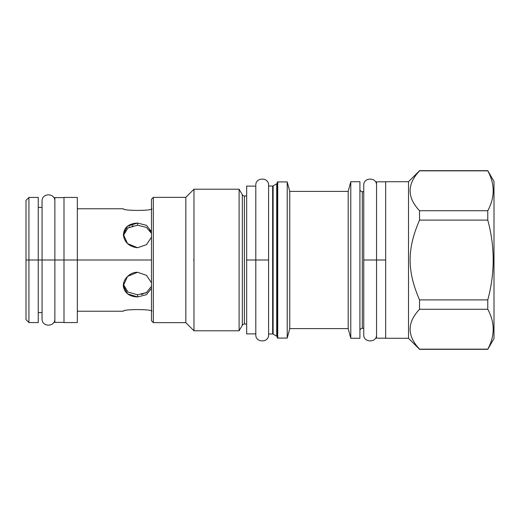 <?xml version="1.0" encoding="UTF-8"?>
<svg xmlns="http://www.w3.org/2000/svg" width="520" height="520" viewBox="0 0 520 520"><rect width="100%" height="100%" fill="white"/><g stroke="black" fill="none" stroke-linecap="round" stroke-linejoin="round"><path stroke-width="0.78" d="M42.075 207.389L38.239 207.389L38.239 205.075L38.239 260L28.925 260L28.925 322.562L38.239 322.562L38.239 260L28.925 260L28.925 197.438L38.239 197.438L38.239 260L63.993 260L63.993 312.611M123.364 208.761C122.512 210.951 152.711 210.951 151.859 208.761C152.711 210.951 122.512 210.951 123.364 208.761L77.331 208.761L77.331 204.503L77.331 260L63.993 260L63.993 322.562L77.331 322.562L77.331 260L63.993 260L63.993 205.654M250.322 260L252.148 260L250.322 260M123.364 311.24C122.512 309.049 152.711 309.049 151.859 311.24C152.711 309.049 122.512 309.049 123.364 311.24L77.331 311.24M137.612 294.801L146.439 292.578L151.495 286.286L146.439 292.578L137.612 294.801L137.612 296.946L146.445 294.684L151.495 288.346L146.445 294.684L137.612 296.946L137.612 294.801L127.985 292.065L123.416 284.583L127.985 292.065L137.612 294.801L137.612 296.946L137.612 294.801M151.495 282.796L146.445 275.32L137.612 272.272L127.537 276.393L123.364 285.617L127.537 293.846L137.612 296.946C129.519 296.641 124.787 293.202 123.409 286.618C122.415 279.981 129.695 271.947 137.612 272.272L146.445 275.32L151.495 282.796M151.34 233.201L146.439 227.422L137.612 225.199L127.985 227.929L123.416 235.417M137.612 223.054L137.612 225.199L137.612 223.054L127.537 226.155L123.364 234.383L127.537 243.607L137.612 247.728L146.445 244.68L151.495 237.205L146.445 244.68L137.612 247.728C129.519 246.844 124.787 242.73 123.409 235.391C123.689 227.675 128.421 223.561 137.612 223.054L137.612 225.199L137.612 223.054L146.445 225.316L151.495 231.654L146.445 225.316L137.612 223.054M123.468 234.969L123.533 234.546M123.968 232.96L124.209 232.369M124.683 231.439L125.067 230.828M146.887 292.305L146.075 292.786M143.078 294.021L142.038 294.3L143.078 294.021M142.019 294.307L141.524 294.411M26 260L28.925 260L28.925 197.438L26 200.356L26 260L28.925 260L28.925 322.562L26 319.644L26 260M242.327 194.786A2.373 2.373 0 0 0 244.381 195.975L246.662 195.975L244.381 195.975A2.373 2.373 0 0 1 242.327 194.786L242.327 325.214L242.327 194.786L239.109 189.215L242.327 194.786L239.109 189.215L193.967 189.215L185.835 197.347L153.322 197.347L151.495 199.173L151.495 320.827L153.322 322.654L151.495 320.827L153.322 322.654L185.835 322.654L153.322 322.654L153.322 197.347L153.322 322.654L185.835 322.654L193.967 330.785L185.835 322.654L185.835 197.347L185.835 322.654L193.967 330.785L239.109 330.785L193.967 330.785L193.967 189.215L193.967 330.785L239.109 330.785L242.327 325.214L239.109 330.785L239.109 189.215L239.109 330.785L242.327 325.214A2.373 2.373 180 0 1 244.381 324.025L246.662 324.025L244.381 324.025L244.381 195.975L244.381 324.025L246.662 324.025M494 338.546L494 181.454L494 338.546L487.779 349.323L494 338.546L487.779 349.323L419.562 349.323L408.512 338.273L385.678 338.273L385.678 181.727L385.678 338.273L408.512 338.273L419.562 349.323L408.512 338.273L385.678 338.273M277.173 182.455L277.173 183.027A0.916 0.916 0 0 1 276.712 183.814L276.712 336.187L273.111 334.106L273.111 185.894L273.111 334.106L276.712 336.187A0.916 0.916 180 0 1 277.173 336.973L277.173 182.455A0.546 0.546 0 0 1 277.719 181.909L287.216 181.909L287.216 338.091L277.719 338.091L277.719 181.909L287.216 181.909L287.216 338.091L277.719 338.091L277.719 181.909A0.546 0.546 0 0 0 277.173 182.455L277.173 183.027A0.916 0.916 0 0 1 276.712 183.814L273.111 185.894L276.712 183.814L276.712 336.187A0.916 0.916 180 0 1 277.173 336.973L277.173 337.545A0.546 0.546 0 0 0 277.719 338.091A0.546 0.546 0 0 1 277.173 337.545L277.726 338.091L287.216 338.091L289.764 328.594L287.216 338.091L289.764 328.594L348.192 328.594L289.764 328.594L289.764 191.406L289.764 328.594L348.192 328.594L350.786 338.273L348.192 328.594L348.192 191.406L348.192 328.594L350.786 338.273L359.918 338.273L350.786 338.273L350.786 181.727L350.786 338.273L359.918 338.273L359.918 189.306A2.373 2.373 0 0 0 362.297 191.678L362.297 328.322L363.76 328.322L362.297 328.322L363.76 328.322L363.76 334.711C363.376 342.959 376.922 342.959 376.545 334.711L376.545 334.711M268.587 186.017L272.656 186.017L268.587 186.017L268.587 333.983L272.656 333.983L268.587 333.983L268.587 186.017L268.587 193.603L268.587 186.017L272.656 186.017L272.656 333.983L268.587 333.983L268.587 326.397L268.587 333.983M239.109 189.215L239.109 208.578L239.109 189.215L193.967 189.215L193.967 208.578L193.967 189.215L185.835 197.347L153.322 197.347L151.495 199.173L153.322 197.347L185.835 197.347L193.967 189.215L239.109 189.215M239.109 311.422L239.109 330.785L239.109 311.422M193.967 311.422L193.967 330.785L193.967 311.422M359.918 181.727L350.786 181.727L359.918 181.727L359.918 189.306A2.373 2.373 0 0 0 362.297 191.678L363.76 191.678L362.297 191.678L362.297 328.322A2.373 2.373 0 0 0 359.918 330.694L359.918 181.727L350.786 181.727L348.192 191.406L289.764 191.406L287.216 181.909L289.764 191.406L287.216 181.909L277.719 181.909M362.297 328.322A2.373 2.373 0 0 0 359.918 330.694L359.918 338.273M350.786 181.727L350.786 338.273L350.786 181.727L348.192 191.406L289.764 191.406L348.192 191.406L350.786 181.727M419.562 170.839L487.779 170.839C494.988 184.139 494.988 197.438 487.779 210.737L487.779 220.103C494.988 246.701 494.988 273.299 487.779 299.897L487.779 309.264C494.988 322.562 494.988 335.862 487.779 349.161C494.988 335.862 494.988 322.562 487.779 309.264L419.562 309.264C406.972 322.562 406.972 335.862 419.562 349.161L487.779 349.161L419.562 349.161C406.972 335.862 406.972 322.562 419.562 309.264L487.779 309.264L487.779 299.897C494.988 273.299 494.988 246.701 487.779 220.103L419.562 220.103C406.972 249.008 406.972 270.992 419.562 299.897L419.562 309.264L419.562 299.897L487.779 299.897L419.562 299.897C406.972 270.992 406.972 249.008 419.562 220.103L487.779 220.103L487.779 210.737C494.988 197.438 494.988 184.139 487.779 170.839L419.562 170.839C406.972 184.139 406.972 197.438 419.562 210.737L419.562 220.103L419.562 210.737L487.779 210.737L419.562 210.737C406.972 197.438 406.972 184.139 419.562 170.839L419.562 170.839M494 181.454L487.779 170.677L494 181.454L487.779 170.677L419.562 170.677L408.512 181.727L408.512 338.273L408.512 181.727L385.678 181.727M419.562 170.677L408.512 181.727L419.562 170.677M151.495 199.173L151.495 320.827M242.327 325.214A2.373 2.373 180 0 1 244.381 324.025M272.656 186.017A0.916 0.916 0 0 0 273.111 185.894A0.916 0.916 0 0 1 272.656 186.017L272.656 333.983A0.916 0.916 180 0 1 273.111 334.106A0.916 0.916 180 0 0 272.656 333.983M255.801 324.025L255.801 260L255.801 334.711L255.801 260L268.587 260L268.587 334.711L268.587 260L268.587 334.711L268.587 260L255.801 260L255.801 334.711L255.801 260L268.587 260L268.587 185.289L268.587 260L255.801 260L255.801 194.149M268.587 260L268.587 185.289L268.587 260M244.381 195.975L246.662 195.975L246.662 260L255.801 260L255.801 333.892L246.662 333.892L246.662 260L255.801 260L255.801 186.108L246.662 186.108L246.662 325.851M54.86 207.389L54.86 260L77.331 260L63.993 260L63.993 197.438L77.331 197.438L77.331 260L151.495 260L77.331 260M54.86 314.346L54.86 318.936C55.081 327.23 41.808 327.151 42.075 318.936L42.075 260L54.86 260L54.86 201.065C55.081 192.77 41.808 192.849 42.075 201.065L42.075 260L47.392 260L38.239 260M63.993 322.381L54.86 322.381L54.86 197.619L63.993 197.619M376.545 191.678L376.545 260L385.678 260L363.76 260L363.76 334.711L363.76 260L376.545 260L363.76 260L363.76 334.711L363.76 260L376.545 260L376.545 330.148M385.678 338.182L376.545 338.182L376.545 181.818L385.678 181.818M363.76 328.322L363.76 334.711M363.76 191.678L363.76 185.289L363.76 191.678L362.297 191.678M363.76 260L363.76 185.289L363.76 260M146.803 292.357L146.393 292.604M145.529 293.065L145.113 293.267M141.798 294.353L141.401 294.437M193.505 260L193.967 260L193.505 260M248.495 260L252.148 260L248.495 260M129.006 227.292L129.681 226.941M132.1 225.992L133.035 225.739M149.624 230.113L150.56 231.478M49.543 260L54.86 260L49.543 260M276.712 183.814L273.111 185.894M276.712 336.187L273.111 334.106M277.173 337.545L277.726 338.091M255.801 334.711L255.801 334.711C255.417 342.959 268.964 342.959 268.587 334.711L268.587 334.711M268.587 185.289L268.587 185.289C268.964 177.041 255.417 177.041 255.801 185.289L255.801 185.289M376.545 185.289L376.545 185.289C376.922 177.041 363.376 177.041 363.76 185.289M38.239 312.611L42.075 312.611"/></g></svg>
